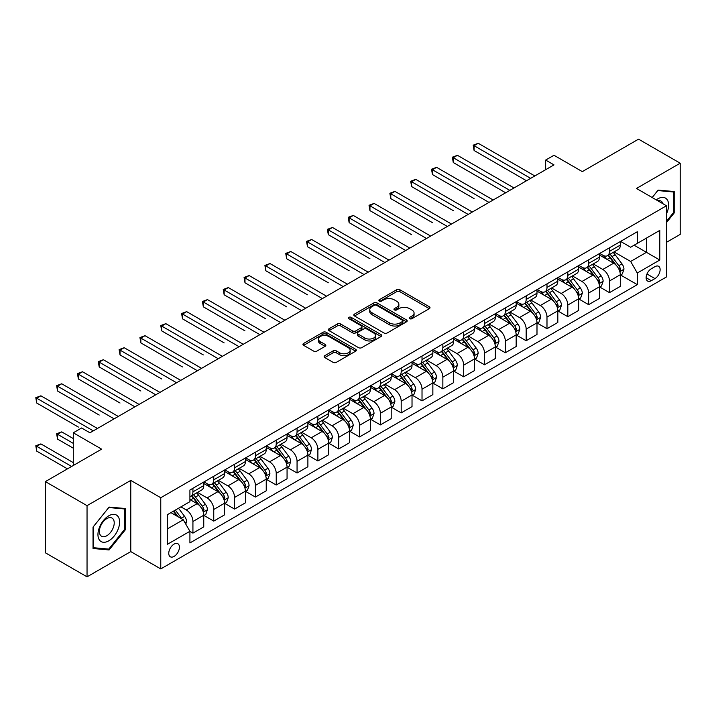 <?xml version="1.0" encoding="UTF-8"?>
<svg xmlns="http://www.w3.org/2000/svg" width="716" height="716" viewBox="0 0 716 716"><rect width="100%" height="100%" fill="white"/><g stroke="black" fill="none" stroke-linecap="round" stroke-linejoin="round"><path stroke-width="1.07" d="M409.659 318.683A1.62 0.931 0 0 0 411.951 318.683L429.323 308.65A2.309 1.334 0 0 0 430.003 307.71A2.309 1.334 0 0 0 429.323 306.761L399.886 289.765A2.309 1.334 0 0 0 396.61 289.765L379.238 299.798A1.62 0.931 0 0 0 378.764 300.46A1.62 0.931 0 0 0 379.238 301.123A1.62 0.931 0 0 0 381.53 301.123L383.776 299.825A7.402 4.269 0 0 1 394.239 299.825L396.7 301.239A7.402 4.269 0 0 1 398.866 304.264A7.402 4.269 0 0 1 396.7 307.28L394.444 308.578A1.62 0.931 0 0 0 393.97 309.24A1.62 0.931 0 0 0 394.444 309.903A1.62 0.931 0 0 0 396.736 309.903L398.982 308.605A7.402 4.269 0 0 1 409.454 308.605L411.906 310.019A7.402 4.269 0 0 1 414.072 313.044A7.402 4.269 0 0 1 411.906 316.06L409.659 317.358A1.62 0.931 0 0 0 409.185 318.02A1.62 0.931 0 0 0 409.659 318.683L409.659 317.358M174.095 556.404A7.536 4.35 120 0 0 179.018 549.763A7.536 4.35 120 0 0 177.863 543.721A7.536 4.35 120 0 0 174.095 544.097A7.536 4.35 120 0 0 169.164 550.738A7.536 4.35 120 0 0 170.327 556.779A7.536 4.35 120 0 0 174.095 556.404M324.813 355.673A2.309 1.334 0 0 0 324.142 356.622A2.309 1.334 0 0 0 324.813 357.561L333.074 362.332A2.309 1.334 0 0 0 336.35 362.332L355.646 351.189A2.309 1.334 0 0 0 356.326 350.24A2.309 1.334 0 0 0 355.646 349.301L326.21 332.305A2.309 1.334 0 0 0 322.934 332.305L303.638 343.447A2.309 1.334 0 0 0 302.957 344.387A2.309 1.334 0 0 0 303.638 345.336L313.617 351.091A2.309 1.334 0 0 0 316.884 351.091L325.145 346.329A2.309 1.334 0 0 0 325.825 345.38A2.309 1.334 0 0 0 325.145 344.441L320.195 341.577A6.184 3.571 0 0 1 318.387 339.053A6.184 3.571 0 0 1 322.2 335.75A6.184 3.571 0 0 1 328.948 336.529L348.325 347.716A6.184 3.571 0 0 1 350.142 350.24A6.184 3.571 0 0 1 346.32 353.543A6.184 3.571 0 0 1 339.581 352.773L336.35 350.903A2.309 1.334 0 0 0 333.074 350.903L324.813 355.673L324.813 357.561M666.453 242.321L680.2 234.392L680.2 163.203L638.547 139.155L582.314 171.616L553.987 155.265L545.655 160.071L553.987 164.886L89.948 432.795L81.624 427.98L73.292 432.795L73.292 465.498M87.039 505.657L87.039 576.845L130.777 551.597L130.777 480.409L87.039 505.657L45.377 481.608L101.618 449.147L73.292 432.795M130.777 480.409L160.769 497.727L666.453 205.769L666.453 276.958L160.769 568.916L160.769 497.727M680.2 163.203L636.461 188.451L666.453 205.769M383.937 332.967A2.309 1.334 0 0 0 387.213 332.967L406.509 321.824A2.309 1.334 0 0 0 407.189 320.875A2.309 1.334 0 0 0 406.509 319.936L377.072 302.94A2.309 1.334 0 0 0 373.797 302.94L354.501 314.082A2.309 1.334 0 0 0 353.82 315.022A2.309 1.334 0 0 0 354.501 315.971L383.937 332.967M349.506 319.032A1.62 0.931 0 0 1 351.144 319.264L351.144 317.34L381.073 334.614A2.309 1.334 0 0 1 381.753 335.562A2.309 1.334 0 0 1 381.073 336.502L361.777 347.645A2.309 1.334 0 0 1 358.51 347.645L329.065 330.649L329.065 328.76A2.309 1.334 0 0 0 328.393 329.709A2.309 1.334 0 0 0 329.065 330.649M329.065 328.76L337.325 323.99A2.309 1.334 0 0 1 340.601 323.99L352.541 330.89A2.309 1.334 0 0 0 355.807 330.89L361.285 327.722A2.309 1.334 0 0 0 361.965 326.782A2.309 1.334 0 0 0 361.285 325.834L348.862 318.656A1.62 0.931 0 0 1 348.388 318.002A1.62 0.931 0 0 1 349.381 317.134A1.62 0.931 0 0 1 351.144 317.34M87.039 576.845L45.377 552.797L45.377 481.608M654.961 266.665L651.292 268.777A7.303 4.215 120 0 0 646.521 275.212A7.303 4.215 120 0 0 647.64 281.066A7.303 4.215 120 0 0 651.292 280.708L654.961 278.587A7.303 4.215 120 0 0 659.731 272.152A7.303 4.215 120 0 0 658.613 266.298A7.303 4.215 120 0 0 654.961 266.665M620.548 241.408L630.635 247.226L637.294 243.377L637.294 231.742L189.919 490.03L189.919 501.665L167.428 514.652L167.428 544.285L189.919 531.299L189.919 542.943L637.294 284.655L637.294 273.011L630.635 261.465L614.06 251.898M637.294 243.377L659.785 230.391L659.785 260.024L637.294 273.011M130.777 551.597L160.769 568.916M545.655 160.071L545.655 169.692M634.125 245.212L646.458 252.327L646.458 238.088L659.785 230.391M630.635 261.465L646.458 252.327L659.785 260.024M167.428 528.891L183.26 519.753L170.927 512.638M189.919 531.397L192.926 533.125L192.926 521.49A9.424 5.442 -120 0 0 186.258 509.944L180.924 506.865M192.926 533.125L203.756 526.878L203.756 515.234A9.424 5.442 -120 0 0 197.088 503.688L189.919 499.553M204.006 515.475L213.753 521.105L213.753 509.461A9.424 5.442 -120 0 0 207.085 497.915L197.518 492.393M213.753 521.105L224.582 514.849L224.582 503.205A9.424 5.442 -120 0 0 217.915 491.668L203.756 483.488M224.833 503.446L234.58 509.076L234.58 497.441A9.424 5.442 -120 0 0 227.912 485.895L218.344 480.364M234.58 509.076L245.409 502.829L245.409 491.185A9.424 5.442 -120 0 0 238.741 479.639L224.582 471.468M245.66 491.427L255.406 497.056L255.406 485.412A9.424 5.442 -120 0 0 248.738 473.867L239.171 468.345M255.406 497.056L266.236 490.8L266.236 479.156A9.424 5.442 -120 0 0 259.568 467.62L245.409 459.439M266.486 479.398L276.233 485.027L276.233 473.392A9.424 5.442 -120 0 0 269.565 461.847L259.998 456.316M276.233 485.027L287.062 478.771L287.062 467.136A9.424 5.442 -120 0 0 280.395 455.591L266.236 447.419M287.313 467.378L297.059 473.007L297.059 461.364A9.424 5.442 -120 0 0 290.392 449.818L280.824 444.296M297.059 473.007L307.889 466.751L307.889 455.108A9.424 5.442 -120 0 0 301.221 443.571L287.062 435.391M308.14 455.349L317.886 460.979L317.886 449.335A9.424 5.442 -120 0 0 311.218 437.798L301.651 432.267M317.886 460.979L328.716 454.723L328.716 443.088A9.424 5.442 -120 0 0 322.048 431.542L307.889 423.362M328.966 443.329L338.713 448.959L338.713 437.315A9.424 5.442 -120 0 0 332.045 425.769L322.477 420.247M338.713 448.959L349.542 442.703L349.542 431.059A9.424 5.442 -120 0 0 342.883 419.522L328.716 411.342M349.793 431.3L359.539 436.93L359.539 425.286A9.424 5.442 -120 0 0 352.881 413.75L343.304 408.218M359.539 436.93L370.369 430.674L370.369 419.039A9.424 5.442 -120 0 0 363.71 407.494L349.542 399.313M370.62 419.281L380.366 424.901L380.366 413.266A9.424 5.442 -120 0 0 373.707 401.721L364.131 396.199M380.366 424.901L391.196 418.654L391.196 407.01A9.424 5.442 -120 0 0 384.537 395.465L370.369 387.293M391.446 407.252L401.193 412.881L401.193 401.237A9.424 5.442 -120 0 0 394.534 389.701L384.966 384.17M401.193 412.881L412.022 406.625L412.022 394.99A9.424 5.442 -120 0 0 405.363 383.445L391.196 375.265M412.273 395.232L422.019 400.853L422.019 389.218A9.424 5.442 -120 0 0 415.361 377.672L405.793 372.15M422.019 400.853L432.858 394.606L432.858 382.962A9.424 5.442 -120 0 0 426.19 371.416L412.022 363.245M433.099 383.203L442.855 388.833L442.855 377.189A9.424 5.442 -120 0 0 436.187 365.643L426.62 360.121M442.855 388.833L453.684 382.577L453.684 370.942A9.424 5.442 -120 0 0 447.017 359.396L432.858 351.216M453.935 371.183L463.682 376.804L463.682 365.169A9.424 5.442 -120 0 0 457.014 353.623L447.446 348.101M463.682 376.804L474.511 370.557L474.511 358.913A9.424 5.442 -120 0 0 467.843 347.367L453.684 339.196M474.762 359.155L484.508 364.784L484.508 353.14A9.424 5.442 -120 0 0 477.84 341.595L468.273 336.072M484.508 364.784L495.338 358.528L495.338 346.893A9.424 5.442 -120 0 0 488.67 335.348L474.511 327.167M495.588 347.126L505.335 352.755L505.335 341.12A9.424 5.442 -120 0 0 498.667 329.575L489.1 324.053M505.335 352.755L516.164 346.508L516.164 334.864A9.424 5.442 -120 0 0 509.497 323.319L495.338 315.147M516.415 335.106L526.162 340.735L526.162 329.091A9.424 5.442 -120 0 0 519.494 317.546L509.926 312.024M526.162 340.735L536.991 334.479L536.991 322.844A9.424 5.442 -120 0 0 530.323 311.299L516.164 303.119M537.242 323.077L546.988 328.707L546.988 317.072A9.424 5.442 -120 0 0 540.32 305.526L530.753 300.004M546.988 328.707L557.818 322.46L557.818 310.816A9.424 5.442 -120 0 0 551.15 299.27L536.991 291.099M558.068 311.057L567.815 316.687L567.815 305.043A9.424 5.442 -120 0 0 561.147 293.497L551.58 287.975M567.815 316.687L578.644 310.431L578.644 298.787A9.424 5.442 -120 0 0 571.977 287.25L557.818 279.07M578.895 299.028L588.642 304.658L588.642 293.023A9.424 5.442 -120 0 0 581.974 281.478L572.406 275.946M588.642 304.658L599.471 298.411L599.471 286.767A9.424 5.442 -120 0 0 592.812 275.221L578.644 267.05M599.722 287.009L609.468 292.638L609.468 280.994A9.424 5.442 -120 0 0 602.809 269.449L593.233 263.927M609.468 292.638L620.298 286.382L620.298 274.738A9.424 5.442 -120 0 0 613.639 263.202L599.471 255.021M599.722 253.437L602.809 255.209A9.424 5.442 -120 0 0 607.517 255.684A9.424 5.442 -120 0 0 609.468 251.37L609.468 247.808M578.895 265.457L581.974 267.238A9.424 5.442 -120 0 0 586.69 267.703A9.424 5.442 -120 0 0 588.642 263.39L588.642 259.827M558.068 277.486L561.147 279.267A9.424 5.442 -120 0 0 565.864 279.732A9.424 5.442 -120 0 0 567.815 275.418L567.815 271.856M537.242 289.506L540.32 291.287A9.424 5.442 -120 0 0 545.037 291.752A9.424 5.442 -120 0 0 546.988 287.438L546.988 283.876M516.415 301.534L519.494 303.315A9.424 5.442 -120 0 0 524.21 303.781A9.424 5.442 -120 0 0 526.162 299.467L526.162 295.905M495.588 313.554L498.667 315.335A9.424 5.442 -120 0 0 503.384 315.801A9.424 5.442 -120 0 0 505.335 311.487L505.335 307.925M474.762 325.583L477.84 327.364A9.424 5.442 -120 0 0 482.557 327.83A9.424 5.442 -120 0 0 484.508 323.516L484.508 319.954M453.935 337.603L457.014 339.384A9.424 5.442 -120 0 0 461.731 339.849A9.424 5.442 -120 0 0 463.682 335.536L463.682 331.982M433.099 349.632L436.187 351.413A9.424 5.442 -120 0 0 440.895 351.878A9.424 5.442 -120 0 0 442.855 347.564L442.855 344.002M412.273 361.652L415.361 363.433A9.424 5.442 -120 0 0 420.068 363.898A9.424 5.442 -120 0 0 422.019 359.584L422.019 356.031M391.446 373.68L394.534 375.461A9.424 5.442 -120 0 0 399.242 375.927A9.424 5.442 -120 0 0 401.193 371.613L401.193 368.051M370.62 385.7L373.707 387.481A9.424 5.442 -120 0 0 378.415 387.947A9.424 5.442 -120 0 0 380.366 383.633L380.366 380.08M349.793 397.729L352.881 399.51A9.424 5.442 -120 0 0 357.588 399.976A9.424 5.442 -120 0 0 359.539 395.662L359.539 392.1M328.966 409.758L332.045 411.53A9.424 5.442 -120 0 0 336.762 412.004A9.424 5.442 -120 0 0 338.713 407.681L338.713 404.128M308.14 421.778L311.218 423.559A9.424 5.442 -120 0 0 315.935 424.024A9.424 5.442 -120 0 0 317.886 419.71L317.886 416.148M287.313 433.806L290.392 435.579A9.424 5.442 -120 0 0 295.108 436.053A9.424 5.442 -120 0 0 297.059 431.739L297.059 428.177M266.486 445.826L269.565 447.607A9.424 5.442 -120 0 0 274.282 448.073A9.424 5.442 -120 0 0 276.233 443.759L276.233 440.197M245.66 457.855L248.738 459.636A9.424 5.442 -120 0 0 253.455 460.102A9.424 5.442 -120 0 0 255.406 455.788L255.406 452.226M224.833 469.875L227.912 471.656A9.424 5.442 -120 0 0 232.628 472.121A9.424 5.442 -120 0 0 234.58 467.808L234.58 464.245M204.006 481.904L207.085 483.685A9.424 5.442 -120 0 0 211.793 484.15A9.424 5.442 -120 0 0 213.753 479.836L213.753 476.274M620.548 274.98L637.294 284.655M607.517 255.684L618.347 249.428A9.424 5.442 -120 0 0 620.298 245.114L620.298 241.552M586.69 267.703L597.52 261.456A9.424 5.442 -120 0 0 599.471 257.134L599.471 253.58M565.864 279.732L576.693 273.476A9.424 5.442 -120 0 0 578.644 269.162L578.644 265.6M545.037 291.752L555.867 285.505A9.424 5.442 -120 0 0 557.818 281.191L557.818 277.629M524.21 303.781L535.04 297.525A9.424 5.442 -120 0 0 536.991 293.211L536.991 289.649M503.384 315.801L514.213 309.554A9.424 5.442 -120 0 0 516.164 305.24L516.164 301.678M482.557 327.83L493.387 321.574A9.424 5.442 -120 0 0 495.338 317.26L495.338 313.697M461.731 339.849L472.56 333.602A9.424 5.442 -120 0 0 474.511 329.288L474.511 325.726M440.895 351.878L451.733 345.622A9.424 5.442 -120 0 0 453.684 341.308L453.684 337.746M420.068 363.898L430.898 357.651A9.424 5.442 -120 0 0 432.858 353.337L432.858 349.775M399.242 375.927L410.071 369.671A9.424 5.442 -120 0 0 412.022 365.357L412.022 361.804M378.415 387.947L389.244 381.7A9.424 5.442 -120 0 0 391.196 377.386L391.196 373.824M357.588 399.976L368.418 393.719A9.424 5.442 -120 0 0 370.369 389.406L370.369 385.852M336.762 412.004L347.591 405.748A9.424 5.442 -120 0 0 349.542 401.434L349.542 397.872M315.935 424.024L326.765 417.768A9.424 5.442 -120 0 0 328.716 413.454L328.716 409.901M295.108 436.053L305.938 429.797A9.424 5.442 -120 0 0 307.889 425.483L307.889 421.921M274.282 448.073L285.111 441.817A9.424 5.442 -120 0 0 287.062 437.503L287.062 433.95M253.455 460.102L264.285 453.846A9.424 5.442 -120 0 0 266.236 449.532L266.236 445.97M232.628 472.121L243.458 465.874A9.424 5.442 -120 0 0 245.409 461.552L245.409 457.998M211.793 484.15L222.631 477.894A9.424 5.442 -120 0 0 224.582 473.58L224.582 470.018M189.919 496.555A9.424 5.442 -120 0 0 190.966 496.17L201.796 489.923A9.424 5.442 -120 0 0 203.756 485.609L203.756 482.047M190.966 496.17A9.424 5.442 -120 0 0 192.926 491.856L192.926 488.294M183.26 519.753L189.919 531.299M666.453 222.613L674.203 212.974L674.203 191.539L658.12 190.098L652.16 197.518M93.035 548.51L109.109 549.951L125.193 529.947L125.193 508.503L109.109 507.071L93.035 527.074L93.035 548.51M673.371 212.5L674.203 212.974M124.36 529.464L125.193 529.947M107.418 548.966L109.109 549.951M410.304 318.915L411.906 317.985A7.402 4.269 0 0 0 414.072 314.968L414.072 313.044M398.866 304.264L398.866 306.18A7.402 4.269 0 0 1 396.7 309.205L395.098 310.126M429.296 308.668L399.886 291.689A2.309 1.334 0 0 0 396.61 291.689L379.883 301.346M406.482 321.842L377.072 304.864A2.309 1.334 0 0 0 373.797 304.864L354.527 315.989L354.501 314.082M402.419 321.538A1.62 0.931 0 0 0 402.893 320.875A1.62 0.931 0 0 0 402.419 320.213L376.58 305.302A1.62 0.931 0 0 0 374.289 305.302L371.917 306.672A7.402 4.269 0 0 0 369.751 309.688A7.402 4.269 0 0 0 371.917 312.713L389.585 322.907A7.402 4.269 0 0 0 400.047 322.907L402.419 321.538L402.419 323.462A1.62 0.931 0 0 0 402.893 322.8L402.893 320.875M369.751 309.688L369.751 311.612A7.402 4.269 0 0 0 371.917 314.637L371.917 312.713M402.419 323.462L400.047 324.831A7.402 4.269 0 0 1 389.585 324.831L371.917 314.637M329.1 330.667L337.325 325.914L337.325 323.99M361.965 326.782L361.965 328.707A2.309 1.334 0 0 1 361.285 329.646L355.807 332.815A2.309 1.334 0 0 1 352.541 332.815L340.601 325.914A2.309 1.334 0 0 0 337.325 325.914M351.144 319.264L381.046 336.52M364.927 338.041A6.184 3.571 0 0 0 371.667 338.811A6.184 3.571 0 0 0 375.488 335.518A6.184 3.571 0 0 0 373.68 332.985L366.852 329.047A2.309 1.334 0 0 0 363.576 329.047L358.098 332.206A2.309 1.334 0 0 0 357.418 333.155A2.309 1.334 0 0 0 358.098 334.095L364.927 338.041L364.927 339.966A6.184 3.571 0 0 0 371.667 340.735A6.184 3.571 0 0 0 375.488 337.442L375.488 335.518M357.418 333.155L357.418 335.079A2.309 1.334 0 0 0 358.098 336.019L358.098 334.095M364.927 339.966L358.098 336.019M350.142 350.24L350.142 352.165A6.184 3.571 0 0 1 346.32 355.467A6.184 3.571 0 0 1 339.581 354.697L336.35 352.827A2.309 1.334 0 0 0 333.074 352.827L324.849 357.579M318.387 339.053L318.387 340.977A6.184 3.571 0 0 0 320.195 343.501L320.195 341.577M325.109 346.347L320.195 343.501M355.646 349.301L355.646 351.189L326.21 334.229A2.309 1.334 0 0 0 322.934 334.229L303.665 345.354M620.298 275.123L622.302 273.968L623.967 269.162A6.247 3.607 -120 0 0 621.971 263.846L615.16 254.753A18.025 10.409 -120 0 0 613.2 252.399M606.425 259.04A18.025 10.409 -120 0 0 602.738 255.173M619.734 271.301L620.593 269.431A6.247 3.607 -120 0 0 618.803 265.672L612.001 256.588A18.025 10.409 -120 0 0 610.032 254.225M608.358 255.2A14.964 8.637 60 0 1 610.811 257.993L616.574 265.681M474.09 198.601L432.437 174.552L432.437 169.746L436.599 167.338L493.172 199.997M608.036 255.379A18.025 10.409 60 0 1 609.996 257.742L614.525 263.783M530.663 178.356L474.09 145.697L478.261 143.29L534.825 175.948M526.493 180.754L474.09 150.503L474.09 145.697L473.178 145.16L478.261 143.29M474.09 150.503L473.178 145.16M599.471 287.152L601.476 285.997L603.14 281.191A6.247 3.607 -120 0 0 601.145 275.866L594.334 266.782A18.025 10.409 -120 0 0 592.374 264.428M585.598 271.06A18.025 10.409 -120 0 0 581.911 267.202M598.907 283.33L599.766 281.451A6.247 3.607 -120 0 0 597.976 277.701L591.174 268.607A18.025 10.409 -120 0 0 589.205 266.254M587.523 267.22A14.964 8.637 60 0 1 589.984 270.013L595.748 277.71M453.264 210.629L411.611 186.581L411.611 181.766L415.772 179.358L472.345 212.017M587.21 267.408A18.025 10.409 60 0 1 589.17 269.762L593.698 275.803M578.644 299.172L580.649 298.026L582.314 293.211A6.247 3.607 -120 0 0 580.318 287.895L573.507 278.81A18.025 10.409 -120 0 0 571.547 276.448M564.772 283.089A18.025 10.409 -120 0 0 561.084 279.222M578.081 295.35L578.94 293.479A6.247 3.607 -120 0 0 577.15 289.72L570.348 280.636A18.025 10.409 -120 0 0 568.379 278.282M566.696 279.249A14.964 8.637 60 0 1 569.157 282.041L574.921 289.729M432.437 222.649L390.784 198.601L390.784 193.794L394.946 191.387L451.519 224.045M566.374 279.437A18.025 10.409 60 0 1 568.343 281.791L572.872 287.832M557.818 311.2L559.814 310.046L561.487 305.24A6.247 3.607 -120 0 0 559.491 299.915L552.68 290.83A18.025 10.409 -120 0 0 550.711 288.476M543.945 295.108A18.025 10.409 -120 0 0 540.258 291.251M557.245 307.379L558.113 305.499A6.247 3.607 -120 0 0 556.323 301.749L549.521 292.656A18.025 10.409 -120 0 0 547.552 290.302M545.869 291.269A14.964 8.637 60 0 1 548.331 294.061L554.086 301.758M411.611 234.678L369.957 210.629L369.957 205.814L374.119 203.416L430.692 236.074M545.547 291.457A18.025 10.409 60 0 1 547.516 293.811L552.045 299.852M509.828 190.375L453.264 157.717L457.435 155.309L513.998 187.968M505.666 192.783L453.264 162.532L453.264 157.717L452.351 157.189L457.435 155.309M453.264 162.532L452.351 157.189M489.001 202.404L431.524 169.218L436.599 167.338M432.437 174.552L431.524 169.218M468.175 214.424L410.698 181.238L415.772 179.358M411.611 186.581L410.698 181.238M536.991 323.229L538.987 322.075L540.652 317.26A6.247 3.607 -120 0 0 538.665 311.943L531.854 302.859A18.025 10.409 -120 0 0 529.885 300.496M523.119 307.137A18.025 10.409 -120 0 0 519.431 303.271M536.418 319.399L537.286 317.528A6.247 3.607 -120 0 0 535.496 313.769L528.685 304.685A18.025 10.409 -120 0 0 526.725 302.331M525.043 303.298A14.964 8.637 60 0 1 527.504 306.09L533.259 313.778M390.784 246.698L349.131 222.649L349.131 217.843L353.292 215.435L409.856 248.094M524.721 303.486A18.025 10.409 60 0 1 526.69 305.839L531.218 311.881M447.348 226.453L389.862 193.266L394.946 191.387M390.784 198.601L389.862 193.266M666.453 213.851A15.313 8.843 120 0 0 667.169 199.683A15.313 8.843 120 0 0 656.232 199.871M662.944 203.747A10.489 6.05 120 0 0 662.237 202.225A10.489 6.05 120 0 0 661.065 201.124A10.489 6.05 120 0 0 657.852 200.802M657.753 190.554L673.371 191.969L673.371 212.742L666.453 221.342M672.333 191.369L673.371 191.969M652.195 197.535L657.789 190.572M108.778 515.806A15.313 8.843 120 0 0 97.949 534.566A15.313 8.843 120 0 0 108.778 540.822A15.313 8.843 120 0 0 119.608 522.062A15.313 8.843 120 0 0 108.778 515.806M106.809 518.617A10.489 6.05 120 0 0 99.954 527.853A10.489 6.05 120 0 0 101.565 536.257A10.489 6.05 120 0 0 106.809 535.738A10.489 6.05 120 0 0 113.656 526.502A10.489 6.05 120 0 0 112.054 518.098A10.489 6.05 120 0 0 106.809 518.617M124.36 529.706L108.778 549.091L93.196 547.695L93.196 526.922L108.778 507.546L124.36 508.933L124.36 529.706M123.322 508.342L124.36 508.933M516.164 335.249L518.16 334.095L519.825 329.288A6.247 3.607 -120 0 0 517.838 323.972L511.027 314.879A18.025 10.409 -120 0 0 509.058 312.525M502.292 319.157A18.025 10.409 -120 0 0 498.596 315.3M515.592 331.427L516.46 329.548A6.247 3.607 -120 0 0 514.67 325.798L507.859 316.705A18.025 10.409 -120 0 0 505.899 314.351M504.216 315.317A14.964 8.637 60 0 1 506.677 318.11L512.432 325.807M369.957 258.727L328.304 234.678L328.304 229.863L332.466 227.464L389.03 260.123M503.894 315.505A18.025 10.409 60 0 1 505.863 317.859L510.392 323.9M495.338 347.278L497.334 346.123L498.998 341.308A6.247 3.607 -120 0 0 497.011 335.992L490.2 326.908A18.025 10.409 -120 0 0 488.231 324.545M481.465 331.186A18.025 10.409 -120 0 0 477.769 327.319M494.765 343.447L495.633 341.577A6.247 3.607 -120 0 0 493.843 337.818L487.032 328.733A18.025 10.409 -120 0 0 485.063 326.38M483.39 327.346A14.964 8.637 60 0 1 485.842 330.139L491.606 337.827M349.131 270.746L307.468 246.698L307.468 241.892L311.639 239.484L368.203 272.143M483.067 327.534A18.025 10.409 60 0 1 485.036 329.888L489.565 335.929M474.511 359.298L476.507 358.143L478.172 353.337A6.247 3.607 -120 0 0 476.185 348.021L469.374 338.928A18.025 10.409 -120 0 0 467.405 336.574M460.639 343.206A18.025 10.409 -120 0 0 456.942 339.348M473.938 355.476L474.806 353.597A6.247 3.607 -120 0 0 473.016 349.847L466.205 340.753A18.025 10.409 -120 0 0 464.237 338.4M462.563 339.366A14.964 8.637 60 0 1 465.015 342.159L470.779 349.856M328.304 282.775L286.642 258.727L286.642 253.911L290.812 251.513L347.376 284.171M462.241 339.554A18.025 10.409 60 0 1 464.21 341.908L468.729 347.949M453.684 371.327L455.68 370.172L457.345 365.357A6.247 3.607 -120 0 0 455.349 360.041L448.547 350.956A18.025 10.409 -120 0 0 446.578 348.603M439.812 355.234A18.025 10.409 -120 0 0 436.116 351.368M453.112 367.496L453.971 365.625A6.247 3.607 -120 0 0 452.19 361.866L445.379 352.782A18.025 10.409 -120 0 0 443.41 350.428M441.736 351.395A14.964 8.637 60 0 1 444.189 354.187L449.952 361.875M307.468 294.795L265.815 270.746L265.815 265.94L269.986 263.533L326.55 296.191M441.414 351.583A18.025 10.409 60 0 1 443.383 353.937L447.903 359.978M432.858 383.346L434.854 382.192L436.518 377.386A6.247 3.607 -120 0 0 434.523 372.069L427.721 362.976A18.025 10.409 -120 0 0 425.752 360.622M418.976 367.254A18.025 10.409 -120 0 0 415.289 363.397M432.285 379.525L433.144 377.654A6.247 3.607 -120 0 0 431.363 373.895L424.552 364.802A18.025 10.409 -120 0 0 422.583 362.448M420.91 363.415A14.964 8.637 60 0 1 423.362 366.207L429.126 373.904M286.642 306.824L244.988 282.775L244.988 277.96L249.159 275.562L305.723 308.22M420.587 363.603A18.025 10.409 60 0 1 422.556 365.957L427.076 371.998M426.521 238.473L369.035 205.286L374.119 203.416M369.957 210.629L369.035 205.286M405.695 250.502L348.209 217.315L353.292 215.435M349.131 222.649L348.209 217.315M384.868 262.521L327.382 229.335L332.466 227.464M328.304 234.678L327.382 229.335M364.041 274.55L306.555 241.364L311.639 239.484M307.468 246.698L306.555 241.364M343.215 286.57L285.729 253.383L290.812 251.513M286.642 258.727L285.729 253.383M412.022 395.375L414.027 394.221L415.692 389.406A6.247 3.607 -120 0 0 413.696 384.089L406.894 375.005A18.025 10.409 -120 0 0 404.925 372.651M398.15 379.283A18.025 10.409 -120 0 0 394.462 375.417M411.458 391.545L412.318 389.674A6.247 3.607 -120 0 0 410.536 385.915L403.726 376.831A18.025 10.409 -120 0 0 401.757 374.477M400.083 375.444A14.964 8.637 60 0 1 402.535 378.236L408.299 385.924M265.815 318.853L224.162 294.795L224.162 289.989L228.332 287.581L284.896 320.24M399.761 375.632A18.025 10.409 60 0 1 401.73 377.985L406.249 384.027M322.388 298.599L264.902 265.412L269.986 263.533M265.815 270.746L264.902 265.412M391.196 407.395L393.2 406.24L394.865 401.434A6.247 3.607 -120 0 0 392.869 396.118L386.067 387.025A18.025 10.409 -120 0 0 384.098 384.671M377.323 391.303A18.025 10.409 -120 0 0 373.636 387.445M390.632 403.573L391.491 401.703A6.247 3.607 -120 0 0 389.701 397.944L382.899 388.86A18.025 10.409 -120 0 0 380.93 386.497M379.256 387.472A14.964 8.637 60 0 1 381.709 390.265L387.472 397.953M244.988 330.873L203.335 306.824L203.335 302.009L207.497 299.61L264.07 332.269M378.934 387.651A18.025 10.409 60 0 1 380.894 390.005L385.423 396.055M301.561 310.619L244.075 277.432L249.159 275.562M244.988 282.775L244.075 277.432M370.369 419.424L372.374 418.269L374.038 413.454A6.247 3.607 -120 0 0 372.043 408.138L365.232 399.054A18.025 10.409 -120 0 0 363.272 396.7M356.496 403.332A18.025 10.409 -120 0 0 352.809 399.465M369.805 415.593L370.664 413.723A6.247 3.607 -120 0 0 368.874 409.964L362.072 400.879A18.025 10.409 -120 0 0 360.103 398.526M358.43 399.492A14.964 8.637 60 0 1 360.882 402.285L366.646 409.973M224.162 342.901L182.508 318.844L182.508 314.038L186.67 311.63L243.243 344.289M358.107 399.68A18.025 10.409 60 0 1 360.067 402.034L364.596 408.075M280.735 322.647L223.249 289.461L228.332 287.581M224.162 294.795L223.249 289.461M349.542 431.444L351.547 430.289L353.212 425.483A6.247 3.607 -120 0 0 351.216 420.167L344.405 411.074A18.025 10.409 -120 0 0 342.445 408.72M335.67 415.352A18.025 10.409 -120 0 0 331.982 411.494M348.978 427.622L349.838 425.752A6.247 3.607 -120 0 0 348.048 421.993L341.246 412.908A18.025 10.409 -120 0 0 339.277 410.545M337.594 411.521A14.964 8.637 60 0 1 340.055 414.313L345.819 422.001M203.335 354.921L161.682 330.873L161.682 326.066L165.844 323.659L222.416 356.317M337.272 411.7A18.025 10.409 60 0 1 339.241 414.063L343.77 420.104M259.899 334.676L202.422 301.481L207.497 299.61M203.335 306.824L202.422 301.481M328.716 443.473L330.72 442.318L332.385 437.503A6.247 3.607 -120 0 0 330.389 432.187L323.578 423.102A18.025 10.409 -120 0 0 321.618 420.748M314.843 427.38A18.025 10.409 -120 0 0 311.156 423.514M328.152 439.651L329.011 437.771A6.247 3.607 -120 0 0 327.221 434.021L320.419 424.928A18.025 10.409 -120 0 0 318.45 422.574M316.767 423.541A14.964 8.637 60 0 1 319.229 426.333L324.992 434.021M182.508 366.95L140.855 342.892L140.855 338.086L145.017 335.679L201.59 368.337M316.445 423.729A18.025 10.409 60 0 1 318.414 426.083L322.943 432.124M239.072 346.696L181.596 313.51L186.67 311.63M182.508 318.844L181.596 313.51M307.889 455.492L309.885 454.338L311.558 449.532A6.247 3.607 -120 0 0 309.563 444.215L302.752 435.122A18.025 10.409 -120 0 0 300.783 432.768M294.016 439.409A18.025 10.409 -120 0 0 290.329 435.543M307.316 451.671L308.184 449.8A6.247 3.607 -120 0 0 306.394 446.041L299.583 436.957A18.025 10.409 -120 0 0 297.623 434.594M295.941 435.57A14.964 8.637 60 0 1 298.402 438.362L304.157 446.05M161.682 378.97L120.028 354.921L120.028 350.115L124.19 347.707L180.754 380.366M295.619 435.749A18.025 10.409 60 0 1 297.588 438.111L302.116 444.153M218.246 358.725L160.769 325.529L165.844 323.659M161.682 330.873L160.769 325.529M287.062 467.521L289.058 466.367L290.723 461.552A6.247 3.607 -120 0 0 288.736 456.235L281.925 447.151A18.025 10.409 -120 0 0 279.956 444.797M273.19 451.429A18.025 10.409 -120 0 0 269.502 447.572M286.49 463.7L287.358 461.82A6.247 3.607 -120 0 0 285.568 458.07L278.757 448.977A18.025 10.409 -120 0 0 276.797 446.623M275.114 447.59A14.964 8.637 60 0 1 277.575 450.382L283.33 458.07M140.855 390.999L99.202 366.95L99.202 362.135L103.364 359.727L159.928 392.386M274.792 447.777A18.025 10.409 60 0 1 276.761 450.131L281.29 456.173M266.236 479.541L268.231 478.386L269.896 473.58A6.247 3.607 -120 0 0 267.909 468.264L261.098 459.171A18.025 10.409 -120 0 0 259.129 456.817M252.363 463.458A18.025 10.409 -120 0 0 248.667 459.591M265.663 475.719L266.531 473.849A6.247 3.607 -120 0 0 264.741 470.09L257.93 461.006A18.025 10.409 -120 0 0 255.97 458.643M254.287 459.618A14.964 8.637 60 0 1 256.749 462.411L262.504 470.099M120.028 403.019L78.375 378.97L78.375 374.164L82.537 371.756L139.101 404.415M253.965 459.797A18.025 10.409 60 0 1 255.934 462.16L260.463 468.201M245.409 491.57L247.405 490.415L249.07 485.609A6.247 3.607 -120 0 0 247.083 480.284L240.272 471.2A18.025 10.409 -120 0 0 238.303 468.846M231.536 475.478A18.025 10.409 -120 0 0 227.84 471.62M244.836 487.748L245.704 485.869A6.247 3.607 -120 0 0 243.914 482.119L237.103 473.025A18.025 10.409 -120 0 0 235.134 470.672M233.461 471.638A14.964 8.637 60 0 1 235.913 474.431L241.677 482.128M99.202 415.047L57.54 390.999L57.54 386.184L61.71 383.776L118.274 416.444M233.139 471.826A18.025 10.409 60 0 1 235.108 474.18L239.636 480.221M224.582 503.59L226.578 502.444L228.243 497.629A6.247 3.607 -120 0 0 226.256 492.313L219.445 483.228A18.025 10.409 -120 0 0 217.476 480.866M210.71 487.507A18.025 10.409 -120 0 0 207.014 483.64M224.01 499.768L224.878 497.897A6.247 3.607 -120 0 0 223.088 494.138L216.277 485.054A18.025 10.409 -120 0 0 214.308 482.7M212.634 483.667A14.964 8.637 60 0 1 215.086 486.459L220.85 494.147M78.375 427.067L36.713 403.019L36.713 398.212L40.884 395.805L97.448 428.463M212.312 483.855A18.025 10.409 60 0 1 214.281 486.209L218.801 492.25M197.419 370.745L139.933 337.558L145.017 335.679M140.855 342.892L139.933 337.558M176.592 382.774L119.107 349.578L124.19 347.707M120.028 354.921L119.107 349.578M155.766 394.793L98.28 361.607L103.364 359.727M99.202 366.95L98.28 361.607M134.939 406.822L77.453 373.636L82.537 371.756M78.375 378.97L77.453 373.636M203.756 515.618L205.752 514.464L207.416 509.658A6.247 3.607 -120 0 0 205.42 504.332L198.618 495.248A18.025 10.409 -120 0 0 196.649 492.894M203.183 511.797L204.042 509.917A6.247 3.607 -120 0 0 202.261 506.167L195.45 497.074A18.025 10.409 -120 0 0 193.481 494.72M191.807 495.687A14.964 8.637 60 0 1 194.26 498.479L200.024 506.176M73.292 438.568L61.71 431.882L57.54 434.281L57.54 439.096L73.292 448.189M191.485 495.875A18.025 10.409 60 0 1 193.454 498.229L197.974 504.27M57.54 439.096L56.627 433.753L73.292 443.374M56.627 433.753L61.71 431.882M114.112 418.842L56.627 385.655L61.71 383.776M57.54 390.999L56.627 385.655M185.757 524.085L186.59 521.678A6.247 3.607 -120 0 0 184.594 516.361L178.526 508.253M73.292 462.617L40.884 443.902L36.713 446.31L36.713 451.116L67.456 468.864M181.998 519.028A6.247 3.607 -120 0 0 181.434 518.187L175.357 510.078M173.791 510.982L178.159 516.809M173.353 511.233L177.058 516.173M36.713 451.116L35.8 445.782L71.627 466.465M35.8 445.782L40.884 443.902M93.286 430.871L35.8 397.684L40.884 395.805M36.713 403.019L35.8 397.684M186.258 509.944L197.088 503.688M207.085 497.915L217.915 491.668M227.912 485.895L238.741 479.639M248.738 473.867L259.568 467.62M269.565 461.847L280.395 455.591M290.392 449.818L301.221 443.571M311.218 437.798L322.048 431.542M332.045 425.769L342.883 419.522M352.881 413.75L363.71 407.494M373.707 401.721L384.537 395.465M394.534 389.701L405.363 383.445M415.361 377.672L426.19 371.416M436.187 365.643L447.017 359.396M457.014 353.623L467.843 347.367M477.84 341.595L488.67 335.348M498.667 329.575L509.497 323.319M519.494 317.546L530.323 311.299M540.32 305.526L551.15 299.27M561.147 293.497L571.977 287.25M581.974 281.478L592.812 275.221M602.809 269.449L613.639 263.202M609.468 251.37L620.298 245.114M609.468 280.994L620.298 274.738M588.642 293.023L599.471 286.767M588.642 263.39L599.471 257.134M567.815 305.043L578.644 298.787M567.815 275.418L578.644 269.162M546.988 317.072L557.818 310.816M546.988 287.438L557.818 281.191M526.162 329.091L536.991 322.844M526.162 299.467L536.991 293.211M505.335 341.12L516.164 334.864M505.335 311.487L516.164 305.24M484.508 353.14L495.338 346.893M484.508 323.516L495.338 317.26M463.682 365.169L474.511 358.913M463.682 335.536L474.511 329.288M442.855 377.189L453.684 370.942M442.855 347.564L453.684 341.308M422.019 389.218L432.858 382.962M422.019 359.584L432.858 353.337M401.193 401.237L412.022 394.99M401.193 371.613L412.022 365.357M380.366 413.266L391.196 407.01M380.366 383.633L391.196 377.386M359.539 425.286L370.369 419.039M359.539 395.662L370.369 389.406M338.713 437.315L349.542 431.059M338.713 407.681L349.542 401.434M317.886 449.335L328.716 443.088M317.886 419.71L328.716 413.454M297.059 461.364L307.889 455.108M297.059 431.739L307.889 425.483M276.233 473.392L287.062 467.136M276.233 443.759L287.062 437.503M255.406 485.412L266.236 479.156M255.406 455.788L266.236 449.532M234.58 497.441L245.409 491.185M234.58 467.808L245.409 461.552M213.753 509.461L224.582 503.205M213.753 479.836L224.582 473.58M192.926 521.49L203.756 515.234M192.926 491.856L203.756 485.609M646.969 273.977L654.961 278.587M646.127 277.727L651.292 280.708M411.906 317.985L411.906 316.06M394.444 309.903L394.444 308.578M396.7 309.205L396.7 307.28M379.238 301.123L379.238 299.798M396.61 291.689L396.61 289.765M399.886 291.689L399.886 289.765M429.323 308.65L429.323 306.761M373.797 304.864L373.797 302.94M377.072 304.864L377.072 302.94M406.509 321.824L406.509 319.936M389.585 324.831L389.585 322.907M400.047 324.831L400.047 322.907M340.601 325.914L340.601 323.99M352.541 332.815L352.541 330.89M355.807 332.815L355.807 330.89M361.285 329.646L361.285 327.722M381.073 336.502L381.073 334.614M333.074 352.827L333.074 350.903M336.35 352.827L336.35 350.903M339.581 354.697L339.581 352.773M325.145 346.329L325.145 344.441M303.638 345.336L303.638 343.447M322.934 334.229L322.934 332.305M326.21 334.229L326.21 332.305M619.832 271.641L623.922 269.279M612.001 256.588L615.16 254.753M607.087 259.416L609.996 257.742M618.803 265.672L621.971 263.846M618.311 268.115L620.593 269.431M599.006 283.67L603.096 281.307M591.174 268.607L594.334 266.782M586.261 271.445L589.17 269.762M597.976 277.701L601.145 275.866M597.484 280.135L599.766 281.451M578.179 295.69L582.269 293.336M570.348 280.636L573.507 278.81M565.434 283.464L568.343 281.791M577.15 289.72L580.318 287.895M576.657 292.164L578.94 293.479M557.352 307.719L561.442 305.356M549.521 292.656L552.68 290.83M544.607 295.493L547.516 293.811M556.323 301.749L559.491 299.915M555.831 304.184L558.113 305.499M536.526 319.739L540.616 317.385M528.685 304.685L531.854 302.859M523.781 307.513L526.69 305.839M535.496 313.769L538.665 311.943M535.004 316.212L537.286 317.528M515.699 331.768L519.789 329.405M507.859 316.705L511.027 314.879M502.954 319.542L505.863 317.859M514.67 325.798L517.838 323.972M514.178 328.232L516.46 329.548M494.872 343.796L498.963 341.434M487.032 328.733L490.2 326.908M482.128 331.571L485.036 329.888M493.843 337.818L497.011 335.992M493.351 340.261L495.633 341.577M474.046 355.816L478.136 353.453M466.205 340.753L469.374 338.928M461.301 343.59L464.21 341.908M473.016 349.847L476.185 348.021M472.524 352.281L474.806 353.597M453.219 367.845L457.309 365.482M445.379 352.782L448.547 350.956M440.474 355.619L443.383 353.937M452.19 361.866L455.349 360.041M451.689 364.31L453.971 365.625M432.383 379.865L436.474 377.502M424.552 364.802L427.721 362.976M419.639 367.639L422.556 365.957M431.363 373.895L434.523 372.069M430.862 376.33L433.144 377.654M411.557 391.894L415.647 389.531M403.726 376.831L406.894 375.005M398.812 379.668L401.73 377.985M410.536 385.915L413.696 384.089M410.035 388.358L412.318 389.674M390.73 403.913L394.82 401.551M382.899 388.86L386.067 387.025M377.985 391.688L380.894 390.005M389.701 397.944L392.869 396.118M389.209 400.378L391.491 401.703M369.904 415.942L373.994 413.58M362.072 400.879L365.232 399.054M357.159 403.717L360.067 402.034M368.874 409.964L372.043 408.138M368.382 412.407L370.664 413.723M349.077 427.962L353.167 425.599M341.246 412.908L344.405 411.074M336.332 415.736L339.241 414.063M348.048 421.993L351.216 420.167M347.555 424.427L349.838 425.752M328.25 439.991L332.34 437.628M320.419 424.928L323.578 423.102M315.505 427.765L318.414 426.083M327.221 434.021L330.389 432.187M326.729 436.456L329.011 437.771M307.424 452.011L311.514 449.648M299.583 436.957L302.752 435.122M294.679 439.785L297.588 438.111M306.394 446.041L309.563 444.215M305.902 448.476L308.184 449.8M286.597 464.04L290.687 461.677M278.757 448.977L281.925 447.151M273.852 451.814L276.761 450.131M285.568 458.07L288.736 456.235M285.075 460.504L287.358 461.82M265.77 476.059L269.86 473.697M257.93 461.006L261.098 459.171M253.025 463.834L255.934 462.16M264.741 470.09L267.909 468.264M264.249 472.533L266.531 473.849M244.944 488.088L249.034 485.725M237.103 473.025L240.272 471.2M232.199 475.863L235.108 474.18M243.914 482.119L247.083 480.284M243.422 484.553L245.704 485.869M224.117 500.108L228.207 497.754M216.277 485.054L219.445 483.228M211.372 487.882L214.281 486.209M223.088 494.138L226.256 492.313M222.595 496.582L224.878 497.897M203.281 512.137L207.38 509.774M195.45 497.074L198.618 495.248M190.546 499.911L193.454 498.229M202.261 506.167L205.42 504.332M201.76 508.602L204.042 509.917M184.97 522.716L186.545 521.803M181.434 518.187L184.594 516.361"/></g></svg>
